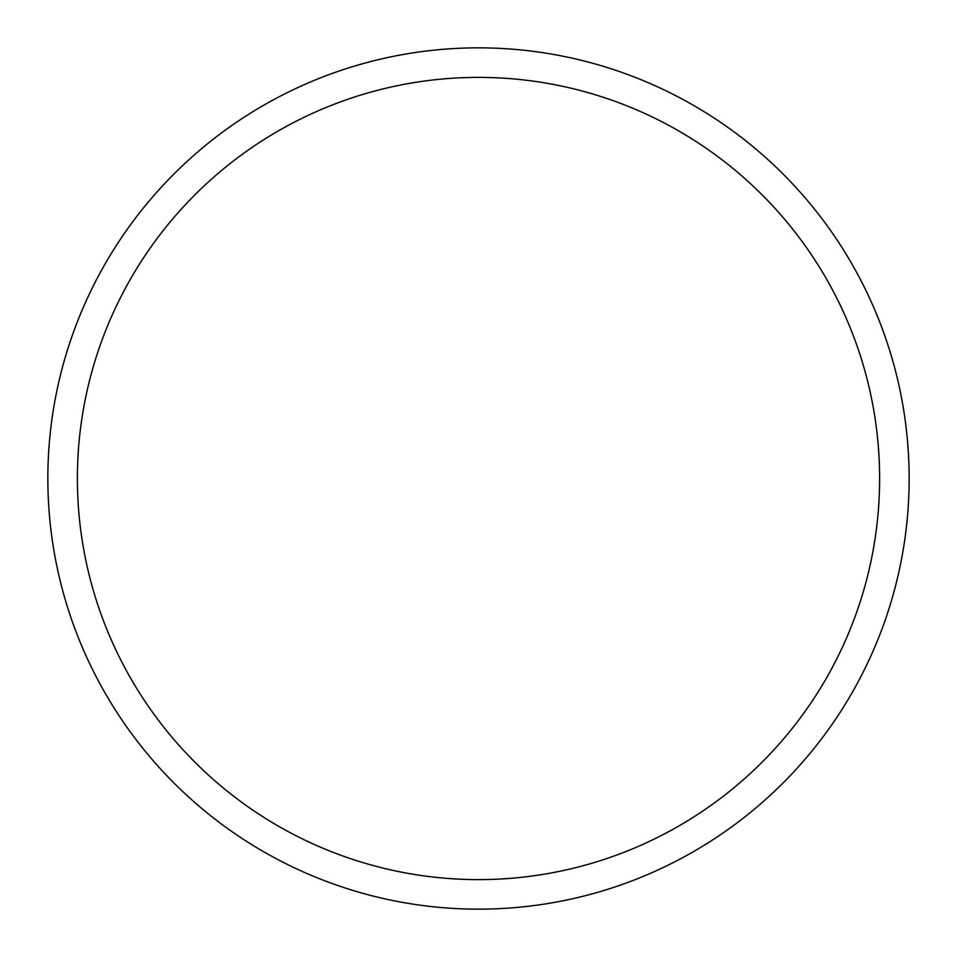 <?xml version="1.0" encoding="UTF-8"?>
<svg xmlns="http://www.w3.org/2000/svg" width="957" height="957" viewBox="0 0 957 957"><rect width="100%" height="100%" fill="white"/><g stroke="black" fill="none" stroke-linecap="round" stroke-linejoin="round"><path stroke-width="1.44" d="M478.5 879.615A401.115 401.115 0 0 0 879.615 478.5A401.115 401.115 0 0 0 478.5 77.385A401.115 401.115 0 0 0 77.385 478.5A401.115 401.115 0 0 0 478.5 879.615M478.5 909.15A430.65 430.65 0 0 0 909.15 478.5A430.65 430.65 0 0 0 478.5 47.85A430.65 430.65 0 0 0 47.85 478.5A430.65 430.65 0 0 0 478.5 909.15"/></g></svg>
